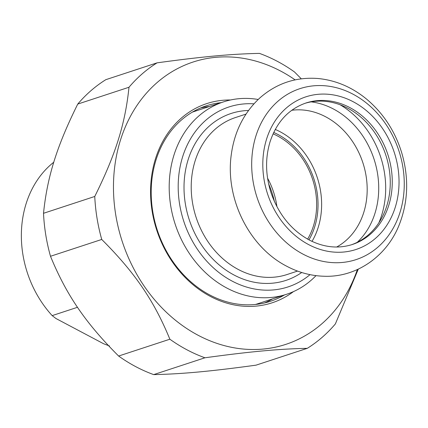 <?xml version="1.0" encoding="UTF-8"?>
<svg xmlns="http://www.w3.org/2000/svg" width="428" height="428" viewBox="0 0 428 428"><rect width="100%" height="100%" fill="white"/><g stroke="black" fill="none" stroke-linecap="round" stroke-linejoin="round"><path stroke-width="0.64" d="M157.081 62.841A162.303 134.686 71.8 0 0 128.989 87.253L77.746 104.079A162.303 134.686 -108.2 0 1 105.839 79.667L157.081 62.841C202.46 56.624 231.232 53.965 259.438 53.388A162.303 134.686 71.8 0 1 277.381 61.354A162.303 134.686 71.8 0 1 294.501 71.963L301.285 78.816M153.689 374.612A162.303 134.686 -108.2 0 1 118.62 356.037L169.863 339.211A162.303 134.686 71.8 0 0 204.926 357.787L153.689 374.612C181.889 374.035 210.662 371.376 256.04 365.159L307.283 348.333A162.303 134.686 71.8 0 0 335.375 323.921L358.29 269.121M94.759 196.468A162.303 134.686 71.8 0 0 101.736 239.455L50.493 256.276A162.303 134.686 -108.2 0 1 43.517 213.294L94.759 196.468C115.651 154.39 125.27 123.692 128.989 87.253M77.746 104.079C56.854 146.157 47.235 176.855 43.517 213.294M50.493 256.276C66.394 294.956 85.547 323.001 118.62 356.037M169.863 339.211C153.962 300.536 134.809 272.492 101.736 239.455M307.283 348.333C279.083 348.911 250.305 351.57 204.926 357.787M295.095 79.87A148.586 123.307 71.8 0 0 280.832 71.155A148.586 123.307 71.8 0 0 120.803 139.057A148.586 123.307 71.8 0 0 196.078 334.166A148.586 123.307 71.8 0 0 357.369 269.544M209.453 106.497A102.864 85.365 71.8 0 0 200.523 108M264.531 302.949A102.864 85.365 71.8 0 0 272.615 298.862M284.39 294.999A102.864 85.365 -108.2 0 1 270.501 301.275A102.864 85.365 -108.2 0 1 178.048 268.468A102.864 85.365 -108.2 0 1 156.027 159.901A102.864 85.365 -108.2 0 1 206.323 105.807A102.864 85.365 -108.2 0 1 221.228 102.634M230.548 99.981A104.828 86.991 71.8 0 0 155.498 158.729A104.828 86.991 71.8 0 0 187.362 279.65A104.828 86.991 71.8 0 0 293.469 291.607M109.472 345.963L103.629 343.759L55.929 318.496L52.168 315.613L77.495 307.293M52.168 315.613A101.233 84.011 -108.2 0 1 26.119 203.68A101.233 84.011 -108.2 0 1 53.789 162.207M274.412 201.513A80.715 66.982 71.8 0 0 268.607 183.837M273.069 133.846A68.576 56.913 -108.2 0 1 307.641 239.129M310.022 274.648A94.7 78.592 -108.2 0 1 183.826 221.463A94.7 78.592 -108.2 0 1 253.932 103.827M192.349 112.141A101.233 84.011 -108.2 0 1 194.023 111.564L223.453 101.901A101.233 84.011 71.8 0 0 169.21 189.155A101.233 84.011 71.8 0 0 226.84 288.049A101.233 84.011 71.8 0 0 286.616 294.266A101.233 84.011 71.8 0 0 316.014 275.637M286.616 294.266L257.185 303.928A101.233 84.011 -108.2 0 1 255.495 304.458M258.175 99.478A101.233 84.011 71.8 0 0 223.453 101.901M267.57 178.187A68.576 56.913 -108.2 0 1 276.921 206.676M304.913 103.351A74.456 61.787 -108.2 0 1 385.831 155.139A74.456 61.787 -108.2 0 1 351.356 244.811M273.711 132.466A70.208 58.267 -108.2 0 1 308.973 239.857M312.012 241.381A72.824 60.434 71.8 0 0 275.257 129.438M291.789 110.274A72.824 60.434 -108.2 0 1 362.853 162.683A72.824 60.434 -108.2 0 1 336.686 247.015M297.551 271.084L287.038 274.535A82.62 68.566 -108.2 0 1 238.257 269.458A82.62 68.566 -108.2 0 1 191.225 188.753A82.62 68.566 -108.2 0 1 235.491 117.54L246.004 114.089M248.518 110.467A87.847 72.899 71.8 0 0 184.382 178.84A87.847 72.899 71.8 0 0 234.03 275.011A87.847 72.899 71.8 0 0 301.724 272.508M311.145 101.864A79.357 65.853 -108.2 0 1 374.002 159.023A79.357 65.853 -108.2 0 1 357.262 242.312M340.089 104.758A85.397 70.866 -108.2 0 1 378.855 222.828M305.897 103.014A74.456 61.787 -108.2 0 1 387.832 154.481A74.456 61.787 -108.2 0 1 352.351 244.495C338.168 248.978 323.761 247.459 309.134 239.942C291.372 230.125 278.74 214.594 271.224 193.344C265.446 175.501 265.076 158.264 270.111 141.631C276.734 121.927 288.665 109.054 305.897 103.014M308.551 244.554A80.336 66.666 -108.2 0 1 286.391 107.958A80.336 66.666 -108.2 0 1 397.826 166.984A80.336 66.666 -108.2 0 1 308.551 244.554M302.922 254.088A89.966 74.659 -108.2 0 1 278.104 101.104A89.966 74.659 -108.2 0 1 402.903 167.209A89.966 74.659 -108.2 0 1 302.922 254.088M286.712 266.227C248.866 246.854 225.01 198.127 231.297 154.545C234.432 131.583 243.928 112.73 259.785 97.985C276.509 83.31 295.962 76.821 318.143 78.517C335.959 80.303 352.174 87.226 366.785 99.285C383.263 113.238 394.862 130.92 401.582 152.336C409.147 177.818 408.259 202.225 398.923 225.561C385.976 257.367 355.545 277.36 324.633 276.263C311.456 275.969 298.814 272.62 286.712 266.227"/></g></svg>
